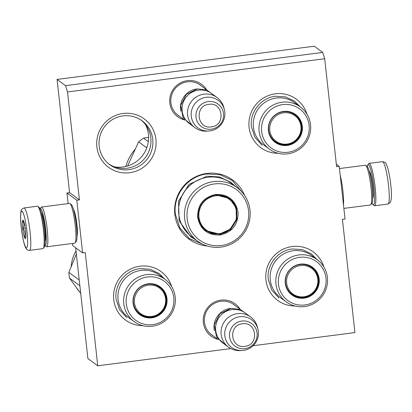 <?xml version="1.0" encoding="UTF-8"?>
<svg xmlns="http://www.w3.org/2000/svg" width="412" height="412" viewBox="0 0 412 412"><rect width="100%" height="100%" fill="white"/><g stroke="black" fill="none" stroke-linecap="round" stroke-linejoin="round"><path stroke-width="0.62" d="M230.833 348.598L97.747 365.789L85.248 252.566L82.621 252.906L76.807 200.247L79.434 199.908L67.516 91.953L324.687 58.731L336.604 166.69L339.225 166.35L345.04 219.009L342.418 219.349L354.917 332.572L253.107 345.719M244.615 195.427A36.74 36.065 126.4 0 0 206.927 173.421A36.74 36.065 126.4 0 0 174.621 210.496A36.74 36.065 126.4 0 0 207.36 246.01M206.515 89.744A20.121 19.75 126.4 0 0 187.372 80.664A20.121 19.75 126.4 0 0 169.739 99.287A20.121 19.75 126.4 0 0 184.329 119.866M240.057 309.211A20.121 19.75 126.4 0 0 220.914 300.127A20.121 19.75 126.4 0 0 203.286 318.749A20.121 19.75 126.4 0 0 217.876 339.328M295.1 306.023A30.061 29.509 -53.6 0 1 265.792 278.151A30.061 29.509 -53.6 0 1 292.185 246.536A30.061 29.509 -53.6 0 1 323.873 266.955M278.239 153.305A30.061 29.509 -53.6 0 1 248.93 125.433A30.061 29.509 -53.6 0 1 275.324 93.818A30.061 29.509 -53.6 0 1 307.012 114.237M142.897 325.681A30.061 29.509 -53.6 0 1 113.588 297.814A30.061 29.509 -53.6 0 1 139.982 266.193A30.061 29.509 -53.6 0 1 171.67 286.613M123.126 113.475A30.061 29.509 -53.6 0 1 155.916 139.287A30.061 29.509 -53.6 0 1 129.667 172.721A30.061 29.509 -53.6 0 1 96.871 146.914A30.061 29.509 -53.6 0 1 123.126 113.475M324.687 58.731L322.684 52.417L314.253 46.211L57.083 79.428L69.582 192.651L79.434 199.908M67.516 91.953L65.513 85.639L322.684 52.417M65.513 85.639L57.083 79.428M76.807 200.247L66.955 192.991L69.582 192.651M82.621 252.906L72.77 245.65L72.527 243.446M68.129 203.605L66.955 192.991M76.993 236.303A13.946 1.942 -97.4 0 0 76.931 224.525A13.946 1.942 -97.4 0 0 73.527 209.476M97.747 365.789L87.895 358.533L75.669 247.787M339.225 166.35L336.331 164.213M201.818 86.288A18.782 18.437 126.4 0 0 200.495 85.212A18.782 18.437 126.4 0 0 187.311 81.828A18.782 18.437 126.4 0 0 171.449 95.739A18.782 18.437 126.4 0 0 178.216 115.463A18.782 18.437 126.4 0 0 179.632 116.405M235.36 305.75A18.782 18.437 126.4 0 0 234.037 304.679A18.782 18.437 126.4 0 0 220.858 301.29A18.782 18.437 126.4 0 0 204.996 315.206A18.782 18.437 126.4 0 0 211.763 334.925A18.782 18.437 126.4 0 0 213.179 335.873M128.93 169.651A27.264 26.765 126.4 0 0 151.956 149.458A27.264 26.765 126.4 0 0 142.135 120.829A27.264 26.765 126.4 0 0 122.997 115.916A27.264 26.765 -53.6 0 0 99.977 136.109A27.264 26.765 -53.6 0 0 109.798 164.738A27.264 26.765 -53.6 0 0 128.93 169.651M108.85 164.007A27.264 26.765 -53.6 0 0 127.009 168.235A27.264 26.765 126.4 0 0 149.865 148.624A27.264 26.765 126.4 0 0 141.156 120.144M114.546 166.881A29.324 28.783 -53.6 0 0 122.812 167.009A29.324 28.783 126.4 0 0 145.59 124.728M204.409 244.96L189.412 238.636L179.838 227.898L175.363 214.137C172.777 195.185 187.893 175.929 206.901 173.967L220.235 174.781L232.244 180.477L242.735 192.924M180.76 111.158A18.705 18.36 126.4 0 1 196.885 88.951A18.705 18.36 -53.6 0 1 197.137 88.92M194.891 127.643L189.432 123.621A18.705 18.36 126.4 0 1 182.691 103.984A18.705 18.36 126.4 0 1 198.486 90.13A18.705 18.36 -53.6 0 1 211.613 93.503L217.073 97.52A18.705 18.36 -53.6 0 1 223.917 107.784L224.396 109.716A17.062 16.748 -53.6 0 1 209.888 130.908A17.062 16.748 126.4 0 1 208.709 131.021L206.721 131.134A18.705 18.36 126.4 0 1 194.891 127.643A18.705 18.36 126.4 0 1 188.155 108.006A18.705 18.36 126.4 0 1 203.945 94.152A18.705 18.36 -53.6 0 1 217.073 97.52M208.709 131.021A17.062 16.748 126.4 0 1 191.22 115.669A17.062 16.748 126.4 0 1 206.18 97.278A17.062 16.748 -53.6 0 1 224.396 109.716M214.307 330.62A18.705 18.36 126.4 0 1 230.432 308.413A18.705 18.36 -53.6 0 1 230.684 308.382M228.433 347.105L222.974 343.088A18.705 18.36 126.4 0 1 216.238 323.446A18.705 18.36 126.4 0 1 232.033 309.592A18.705 18.36 -53.6 0 1 245.155 312.966L250.62 316.988A18.705 18.36 -53.6 0 1 257.464 327.246L257.943 329.183A17.062 16.748 -53.6 0 1 243.435 350.375A17.062 16.748 126.4 0 1 242.256 350.483L240.268 350.602A18.705 18.36 126.4 0 1 228.433 347.105A18.705 18.36 126.4 0 1 221.697 327.468A18.705 18.36 126.4 0 1 237.492 313.614A18.705 18.36 -53.6 0 1 250.62 316.988M242.256 350.483A17.062 16.748 126.4 0 1 224.767 335.131A17.062 16.748 126.4 0 1 239.722 316.746A17.062 16.748 -53.6 0 1 257.943 329.183M29.504 250.352L42.889 248.621A21.378 2.972 -97.4 0 0 43.275 248.359L44.172 247.174A20.306 2.822 -97.4 0 0 44.321 229.587A20.306 2.822 -97.4 0 0 39.016 207.298L37.852 206.381A21.378 2.972 -97.4 0 0 37.415 206.221L24.03 207.952C21.779 209.069 20.806 210.053 21.115 210.898C20.353 214.276 20.394 219.75 21.239 227.331C22.356 237.549 24.555 245.974 25.534 247.463C26.409 249.569 27.733 250.532 29.504 250.352A21.378 2.972 -97.4 0 0 30.05 231.57A21.378 2.972 -97.4 0 0 24.03 207.952M43.275 248.359A21.378 2.972 -97.4 0 0 43.435 229.839A21.378 2.972 -97.4 0 0 37.852 206.381M27.017 231.606C25.611 220.286 23.973 213.437 22.109 211.057C20.482 210.867 20.203 216.305 21.27 227.373C22.675 238.692 24.313 245.542 26.177 247.921C27.805 248.117 28.083 242.678 27.017 231.606M25.58 230.55A9.352 1.303 -97.4 0 0 23.139 220.286A9.352 1.303 -97.4 0 0 22.706 228.433A9.352 1.303 -97.4 0 0 25.513 238.651A9.352 1.303 -97.4 0 0 25.58 230.55M23.664 221.156L22.655 221.053C24.334 223.304 24.385 225.761 22.814 228.433C24.967 231.029 25.498 233.836 24.401 236.854L25.863 237.039M22.814 228.433L25.266 228.114M24.401 236.854L25.884 236.663M367.267 166.546A20.306 2.822 82.6 0 1 367.828 164.826A20.306 2.822 82.6 0 1 373.916 187.012A20.306 2.822 82.6 0 1 373.009 204.723A20.306 2.822 82.6 0 1 372.978 204.702A20.306 2.822 82.6 0 1 372 203.178M367.828 164.826L368.719 163.641A21.378 2.972 82.6 0 1 369.111 163.379A21.378 2.972 82.6 0 1 375.131 186.997A21.378 2.972 82.6 0 1 374.585 205.779A21.378 2.972 82.6 0 1 374.173 205.639A21.378 2.972 82.6 0 1 374.142 205.619A21.378 2.972 82.6 0 1 374.117 205.598M44.733 245.454A18.705 2.601 -97.4 0 0 44.784 245.495A18.705 2.601 -97.4 0 0 44.81 245.516A18.705 2.601 -97.4 0 0 45.65 229.201A18.705 2.601 -97.4 0 0 40.041 208.766A18.705 2.601 -97.4 0 0 40 208.822M46.216 246.618A20.039 2.786 -97.4 0 0 46.242 246.644A20.039 2.786 -97.4 0 0 46.268 246.664A20.039 2.786 -97.4 0 0 46.654 246.788A20.039 2.786 -97.4 0 0 47.169 229.18A20.039 2.786 -97.4 0 0 41.519 207.04A20.039 2.786 -97.4 0 0 41.159 207.287L40.041 208.766M45.016 241.494A14.827 2.065 -97.4 0 0 45.052 228.763A14.827 2.065 -97.4 0 0 41.282 212.577M46.654 246.788L74.732 243.162A20.039 2.786 -97.4 0 0 75.097 242.915L76.215 241.437A18.705 2.601 -97.4 0 0 76.354 225.235A18.705 2.601 -97.4 0 0 71.467 204.707L70.014 203.559A20.039 2.786 -97.4 0 0 69.597 203.415L41.519 207.04M75.097 242.915A20.039 2.786 -97.4 0 0 75.247 225.555A20.039 2.786 -97.4 0 0 70.014 203.559M42.014 213.864A13.493 1.875 -97.4 0 0 41.828 214.41M45.083 239.583A13.493 1.875 -97.4 0 0 45.397 240.062M340.219 175.352A20.039 2.786 82.6 0 1 342.913 190.977A20.039 2.786 82.6 0 1 343.5 205.058M339.473 168.554L365.346 165.212A20.039 2.786 82.6 0 1 365.758 165.356A20.039 2.786 82.6 0 1 370.991 187.352A20.039 2.786 82.6 0 1 370.841 204.713A20.039 2.786 82.6 0 1 370.481 204.96L343.871 208.395M365.758 165.356L367.216 166.505A18.705 2.601 82.6 0 1 372.098 187.033A18.705 2.601 82.6 0 1 371.959 203.234L370.841 204.713M253.411 127.154A26.183 25.704 -53.6 0 1 266.301 101.47A26.183 25.704 -53.6 0 1 294.657 102.748L300.363 106.95A26.183 25.704 -53.6 0 1 310.555 124.712A26.183 25.704 126.4 0 1 297.665 150.395A26.183 25.704 126.4 0 1 269.309 149.118L263.603 144.916A26.183 25.704 126.4 0 1 253.411 127.154M295.141 114.557A16.969 16.655 -53.6 0 1 301.625 125.974A16.969 16.655 -53.6 0 1 293.339 142.578A16.969 16.655 -53.6 0 1 275.02 141.877M268.542 130.46A16.969 16.655 -53.6 0 1 276.895 113.815A16.969 16.655 -53.6 0 1 295.265 114.644A16.969 16.655 -53.6 0 1 301.867 126.154A16.969 16.655 126.4 0 1 293.519 142.794A16.969 16.655 126.4 0 1 275.144 141.97A16.969 16.655 126.4 0 1 268.542 130.46M268.423 130.614A17.253 16.938 126.4 0 0 287.246 145.431A17.253 16.938 126.4 0 0 302.315 126.237A17.253 16.938 126.4 0 0 283.492 111.425A17.253 16.938 126.4 0 0 268.423 130.614M309.118 125.361A24.179 23.736 126.4 0 0 282.74 104.602A24.179 23.736 126.4 0 0 261.625 131.495A24.179 23.736 126.4 0 0 287.998 152.255A24.179 23.736 126.4 0 0 309.118 125.361M300.363 106.95A26.183 25.704 -53.6 0 0 272.008 105.673A26.183 25.704 -53.6 0 0 259.117 131.356A26.183 25.704 126.4 0 0 269.309 149.118M254.94 115.036A25.554 25.086 -53.6 0 1 263.551 103.34M262.089 145.297L254.827 137.15L251.433 126.716C249.471 112.342 260.935 97.742 275.35 96.254L285.459 96.871L294.57 101.192L300.199 106.826M269.582 134.6L269.901 134.837M283.647 112.806A15.857 15.563 -53.6 0 1 300.945 126.417A15.857 15.563 -53.6 0 1 287.097 144.056A15.857 15.563 126.4 0 1 269.803 130.439A15.857 15.563 126.4 0 1 283.647 112.806M283.162 111.801A16.568 16.264 -53.6 0 1 294.786 114.788C306.724 122.637 301.136 143.428 286.87 144.488C282.565 144.988 278.651 143.979 275.139 141.465A16.568 16.264 126.4 0 1 269.175 124.074A16.568 16.264 126.4 0 1 283.162 111.801M286.088 111.456A16.3 16.001 -53.6 0 1 290.295 112.476M269.376 134.147A16.3 16.001 126.4 0 0 271.596 137.865M220.101 235.01C207.694 235.396 200.211 229.51 197.657 217.345C197.492 204.877 203.482 197.25 215.625 194.464C228.032 194.078 235.515 199.969 238.069 212.129C238.234 224.597 232.244 232.224 220.101 235.01M219.962 234.423L205.897 230.813L200.582 224.854L198.1 217.217C197.945 205.073 203.775 197.647 215.6 194.928L229.664 198.543L236.514 207.89L236.885 219.581L230.648 229.582L219.962 234.423M233.341 202.369L233.269 202.73M210.97 233.012L210.645 233.187M206.052 230.905A40.077 39.341 126.4 0 0 206.397 230.746M229.752 199.037A40.077 39.341 126.4 0 0 229.798 198.661M233.825 203.075A44.754 43.935 -53.6 0 1 233.753 203.43M211.778 233.264A44.754 43.935 -53.6 0 1 211.459 233.444M212.18 233.64L211.799 233.542M212.474 233.712L212.051 233.398M213.56 233.393L212.71 233.882M211.886 233.295A44.223 43.409 -53.6 0 1 211.562 233.475M214.791 234.109A44.754 43.935 126.4 0 0 215.095 233.923M235.36 206.402A44.754 43.935 126.4 0 0 235.448 206.057M236.158 207.947L236.04 208.209M237.055 187.558L231.183 183.237A33.264 32.656 126.4 0 0 207.839 177.237A33.264 32.656 -53.6 0 0 179.75 201.875A33.264 32.656 -53.6 0 0 191.734 236.807L197.6 241.128A33.264 32.656 -53.6 0 1 185.621 206.201A33.264 32.656 -53.6 0 1 213.71 181.563A33.264 32.656 126.4 0 1 237.055 187.558A33.264 32.656 126.4 0 1 249.039 222.49A33.264 32.656 126.4 0 1 220.95 247.128A33.264 32.656 -53.6 0 1 197.6 241.128M221.265 245.542A31.261 30.684 126.4 0 0 248.565 210.774A31.261 30.684 126.4 0 0 214.461 183.932A31.261 30.684 -53.6 0 0 187.161 218.705A31.261 30.684 -53.6 0 0 221.265 245.542M205.655 230.627L219.467 234.062L230.092 229.273L236.349 219.375L236.097 207.751L229.427 198.368M195.808 239.81L190.71 236.73L179.153 220.961L178.53 201.226L189.051 184.36L207.082 176.187L219.565 176.944L230.808 182.279L235.262 186.239M146.76 147.841L138.628 141.852A50.769 49.837 -53.6 0 1 143.525 138.144L148.598 137.325M127.581 165.979L138.628 141.852M148.315 141.671L143.525 138.144M125.784 166.469A44.754 43.935 -53.6 0 1 134.935 149.52M219.874 233.573A19.168 18.813 -53.6 0 1 198.965 217.114A19.168 18.813 -53.6 0 1 215.708 195.798A19.168 18.813 126.4 0 1 236.617 212.252A19.168 18.813 126.4 0 1 219.874 233.573M213.488 195.319A19.704 19.343 -53.6 0 1 215.291 195A19.704 19.343 126.4 0 1 229.118 198.553C243.307 207.875 236.643 232.615 219.678 233.872C214.559 234.464 209.919 233.269 205.748 230.287A19.704 19.343 -53.6 0 1 198.018 216.285M270.272 279.872A26.183 25.704 -53.6 0 1 283.162 254.189A26.183 25.704 -53.6 0 1 311.518 255.466L317.225 259.668A26.183 25.704 -53.6 0 1 327.411 277.431A26.183 25.704 126.4 0 1 314.526 303.114A26.183 25.704 126.4 0 1 286.17 301.836L280.464 297.634A26.183 25.704 126.4 0 1 270.272 279.872M312.002 267.275A16.969 16.655 -53.6 0 1 318.481 278.692A16.969 16.655 -53.6 0 1 310.2 295.291A16.969 16.655 -53.6 0 1 291.881 294.595M285.403 283.178A16.969 16.655 -53.6 0 1 293.756 266.533A16.969 16.655 -53.6 0 1 312.126 267.362A16.969 16.655 -53.6 0 1 318.728 278.873A16.969 16.655 126.4 0 1 310.38 295.512A16.969 16.655 126.4 0 1 292.005 294.688A16.969 16.655 126.4 0 1 285.403 283.178M285.284 283.332A17.253 16.938 126.4 0 0 304.108 298.149A17.253 16.938 126.4 0 0 319.176 278.955A17.253 16.938 126.4 0 0 300.353 264.144A17.253 16.938 126.4 0 0 285.284 283.332M325.98 278.079A24.179 23.736 126.4 0 0 299.601 257.32A24.179 23.736 126.4 0 0 278.481 284.213A24.179 23.736 126.4 0 0 304.859 304.973A24.179 23.736 126.4 0 0 325.98 278.079M317.225 259.668A26.183 25.704 -53.6 0 0 288.869 258.391A26.183 25.704 -53.6 0 0 275.978 284.074A26.183 25.704 126.4 0 0 286.17 301.836M271.802 267.754A25.554 25.086 -53.6 0 1 280.412 256.058M278.95 298.015L271.688 289.868L268.294 279.434C266.332 265.06 277.796 250.46 292.211 248.972L302.32 249.59L311.431 253.905L317.06 259.545M286.438 287.318L286.762 287.555M300.508 265.524A15.857 15.563 -53.6 0 1 317.807 279.135A15.857 15.563 -53.6 0 1 303.958 296.774A15.857 15.563 126.4 0 1 286.659 283.157A15.857 15.563 126.4 0 1 300.508 265.524M300.024 264.519A16.568 16.264 -53.6 0 1 311.647 267.506C323.585 275.355 317.992 296.146 303.732 297.207C299.421 297.706 295.512 296.697 292 294.183A16.568 16.264 126.4 0 1 286.031 276.792A16.568 16.264 126.4 0 1 300.024 264.519M302.944 264.174A16.3 16.001 -53.6 0 1 307.156 265.189M286.237 286.865A16.3 16.001 126.4 0 0 288.457 290.584M118.069 299.534A26.183 25.704 -53.6 0 1 130.959 273.846A26.183 25.704 -53.6 0 1 159.315 275.123L165.021 279.326A26.183 25.704 -53.6 0 1 175.213 297.088A26.183 25.704 126.4 0 1 162.323 322.776A26.183 25.704 126.4 0 1 133.967 321.499L128.261 317.297A26.183 25.704 126.4 0 1 118.069 299.534M159.799 286.932A16.969 16.655 -53.6 0 1 166.283 298.35A16.969 16.655 -53.6 0 1 157.997 314.953A16.969 16.655 -53.6 0 1 139.678 314.253M133.2 302.835A16.969 16.655 -53.6 0 1 141.553 286.196A16.969 16.655 -53.6 0 1 159.923 287.025A16.969 16.655 -53.6 0 1 166.525 298.53A16.969 16.655 126.4 0 1 158.177 315.175A16.969 16.655 126.4 0 1 139.802 314.346A16.969 16.655 126.4 0 1 133.2 302.835M133.081 302.995A17.253 16.938 126.4 0 0 151.904 317.807A17.253 16.938 126.4 0 0 166.973 298.618A17.253 16.938 126.4 0 0 148.15 283.801A17.253 16.938 126.4 0 0 133.081 302.995M173.776 297.737A24.179 23.736 126.4 0 0 147.398 276.977A24.179 23.736 126.4 0 0 126.283 303.871A24.179 23.736 126.4 0 0 152.656 324.635A24.179 23.736 126.4 0 0 173.776 297.737M165.021 279.326A26.183 25.704 -53.6 0 0 136.666 278.048A26.183 25.704 -53.6 0 0 123.775 303.737A26.183 25.704 126.4 0 0 133.967 321.499M119.598 287.411A25.554 25.086 -53.6 0 1 128.209 275.721M126.747 317.673L119.485 309.525L116.091 299.097C114.129 284.723 125.593 270.118 140.008 268.629L150.117 269.247L159.228 273.568L164.857 279.207M80.711 293.457L69.504 278.115A40.077 39.341 -53.6 0 1 69.082 275.267A40.077 39.341 -53.6 0 1 68.871 272.389L79.228 280.016M68.871 272.389L76.359 254.029M134.24 306.981L134.559 307.218M69.504 278.115L79.861 285.743M79.274 291.526A35.401 34.752 -53.6 0 1 76.498 287.756M71.173 266.44A35.401 34.752 -53.6 0 1 76.019 250.944M148.305 285.181A15.857 15.563 -53.6 0 1 165.603 298.798A15.857 15.563 -53.6 0 1 151.755 316.431A15.857 15.563 126.4 0 1 134.461 302.82A15.857 15.563 126.4 0 1 148.305 285.181M147.82 284.182A16.568 16.264 -53.6 0 1 159.444 287.169C171.382 295.018 165.794 315.808 151.528 316.864C147.218 317.364 143.309 316.359 139.797 313.846A16.568 16.264 126.4 0 1 133.833 296.449A16.568 16.264 126.4 0 1 147.82 284.182M150.746 283.837A16.3 16.001 -53.6 0 1 154.953 284.852M134.034 306.523A16.3 16.001 126.4 0 0 136.254 310.241M211.31 129.193A14.013 13.756 126.4 0 0 223.546 113.604A14.013 13.756 126.4 0 0 208.256 101.573A14.013 13.756 126.4 0 0 196.019 117.157A14.013 13.756 126.4 0 0 211.31 129.193M211.33 126.87C225.894 125.706 223.247 101.764 208.843 104.339C194.284 105.503 196.926 129.45 211.33 126.87M244.852 348.655A14.013 13.756 126.4 0 0 257.093 333.066A14.013 13.756 126.4 0 0 241.803 321.036A14.013 13.756 126.4 0 0 229.561 336.625A14.013 13.756 126.4 0 0 244.852 348.655M244.877 346.338C259.436 345.168 256.794 321.226 242.39 323.801C227.826 324.97 230.468 348.913 244.877 346.338M372.736 198.275A13.761 1.916 -97.4 0 0 372.912 186.27A13.761 1.916 -97.4 0 0 369.224 171.104M369.111 163.379L382.491 161.648A21.378 2.972 82.6 0 1 388.516 185.266A21.378 2.972 82.6 0 1 387.97 204.048L374.585 205.779M178.823 206.644A32.687 32.09 -53.6 0 1 198.553 179.859M227.27 231.328A35.973 35.314 126.4 0 0 227.604 231.029M236.313 219.21A35.973 35.314 126.4 0 0 236.498 218.798M199.078 84.269L207.004 90.11M176.892 114.387L184.823 120.227M232.62 303.732L240.551 309.572M210.439 333.854L218.365 339.694M42.209 214.358L41.761 214.42M45.459 239.537L45.011 239.593M372.978 204.702L374.142 205.619M382.491 161.648C384.952 162.158 386.142 162.864 386.059 163.76C388.027 167.699 389.592 174.667 390.761 184.669C391.812 193.558 391.668 199.48 390.324 202.436L387.97 204.048M44.784 245.495L46.242 246.644M225.776 345.148L216.547 337.047L214.266 324.908L219.859 313.8L230.998 308.341L240.356 309.494L247.957 315.031M192.234 125.686L183.005 117.58L180.724 105.441L186.317 94.338L197.451 88.879L206.814 90.032L214.415 95.563M227.079 231.446L227.414 231.147M236.37 218.988L236.55 218.581"/></g></svg>
